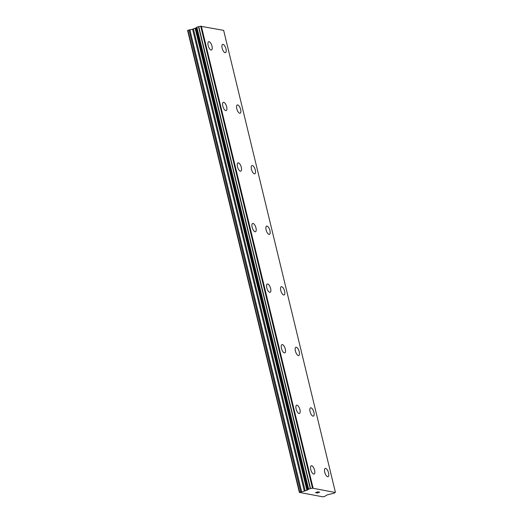 <?xml version="1.0" encoding="UTF-8"?>
<svg xmlns="http://www.w3.org/2000/svg" width="523" height="523" viewBox="0 0 523 523"><rect width="100%" height="100%" fill="white"/><g stroke="black" fill="none" stroke-linecap="round" stroke-linejoin="round"><path stroke-width="0.78" d="M222.648 44.377A4.374 1.746 -108.7 0 1 225.969 48.887A4.374 1.746 -108.7 0 1 225.459 52.666M225.975 48.887A4.374 1.746 -108.7 0 1 225.465 52.666A4.374 1.746 -108.7 0 1 222.138 48.155A4.374 1.746 -108.7 0 1 222.654 44.377A4.374 1.746 -108.7 0 1 225.975 48.887M240.626 109.464A4.374 1.746 -108.7 0 1 240.116 113.243A4.374 1.746 -108.7 0 1 236.795 108.732A4.374 1.746 -108.7 0 1 237.305 104.953A4.374 1.746 -108.7 0 1 240.626 109.464M237.305 104.953A4.374 1.746 -108.7 0 1 240.632 109.464A4.374 1.746 -108.7 0 1 240.116 113.243M251.962 165.53A4.374 1.746 -108.7 0 1 255.289 170.04A4.374 1.746 -108.7 0 1 254.766 173.819A4.374 1.746 -108.7 0 1 251.445 169.308A4.374 1.746 -108.7 0 1 251.962 165.53A4.374 1.746 -108.7 0 1 255.283 170.04A4.374 1.746 -108.7 0 1 254.773 173.819M266.612 226.113A4.374 1.746 -108.7 0 1 269.933 230.617A4.374 1.746 -108.7 0 1 269.423 234.396M269.946 230.617A4.374 1.746 -108.7 0 1 269.43 234.396A4.374 1.746 -108.7 0 1 266.102 229.891A4.374 1.746 -108.7 0 1 266.619 226.113A4.374 1.746 -108.7 0 1 269.946 230.617M284.59 291.193A4.374 1.746 -108.7 0 1 284.081 294.972A4.374 1.746 -108.7 0 1 280.759 290.468A4.374 1.746 -108.7 0 1 281.276 286.689A4.374 1.746 -108.7 0 1 284.59 291.193M281.276 286.689A4.374 1.746 -108.7 0 1 284.597 291.193A4.374 1.746 -108.7 0 1 284.081 294.972M295.926 347.265A4.374 1.746 -108.7 0 1 299.254 351.77A4.374 1.746 -108.7 0 1 298.738 355.548A4.374 1.746 -108.7 0 1 295.41 351.044A4.374 1.746 -108.7 0 1 295.926 347.265A4.374 1.746 -108.7 0 1 299.248 351.776A4.374 1.746 -108.7 0 1 298.738 355.548M310.577 407.842A4.374 1.746 -108.7 0 1 313.905 412.353A4.374 1.746 -108.7 0 1 313.388 416.125M313.911 412.346A4.374 1.746 -108.7 0 1 313.395 416.125A4.374 1.746 -108.7 0 1 310.067 411.621A4.374 1.746 -108.7 0 1 310.584 407.842A4.374 1.746 -108.7 0 1 313.911 412.346M328.555 472.929A4.374 1.746 -108.7 0 1 328.045 476.708A4.374 1.746 -108.7 0 1 324.724 472.197A4.374 1.746 -108.7 0 1 325.241 468.418A4.374 1.746 -108.7 0 1 328.555 472.929M325.241 468.418A4.374 1.746 -108.7 0 1 328.562 472.923A4.374 1.746 -108.7 0 1 328.052 476.701M212.005 46.24A4.374 1.746 -108.7 0 1 211.495 50.018A4.374 1.746 -108.7 0 1 208.167 45.508A4.374 1.746 -108.7 0 1 208.684 41.729A4.374 1.746 -108.7 0 1 212.005 46.24M208.684 41.729A4.374 1.746 -108.7 0 1 212.011 46.233A4.374 1.746 -108.7 0 1 211.495 50.012M223.334 102.305A4.374 1.746 -108.7 0 1 226.662 106.816A4.374 1.746 -108.7 0 1 226.145 110.595M226.668 106.816A4.374 1.746 -108.7 0 1 226.152 110.595A4.374 1.746 -108.7 0 1 222.824 106.084A4.374 1.746 -108.7 0 1 223.341 102.305A4.374 1.746 -108.7 0 1 226.668 106.816M241.312 167.393A4.374 1.746 -108.7 0 1 240.802 171.171A4.374 1.746 -108.7 0 1 237.481 166.66A4.374 1.746 -108.7 0 1 237.998 162.882A4.374 1.746 -108.7 0 1 241.312 167.393M237.998 162.882A4.374 1.746 -108.7 0 1 241.319 167.393A4.374 1.746 -108.7 0 1 240.809 171.171M252.648 223.458A4.374 1.746 -108.7 0 1 255.976 227.969A4.374 1.746 -108.7 0 1 255.459 231.748A4.374 1.746 -108.7 0 1 252.138 227.237A4.374 1.746 -108.7 0 1 252.648 223.458A4.374 1.746 -108.7 0 1 255.969 227.969A4.374 1.746 -108.7 0 1 255.459 231.748M267.305 284.041A4.374 1.746 -108.7 0 1 270.626 288.546A4.374 1.746 -108.7 0 1 270.11 292.324M270.633 288.546A4.374 1.746 -108.7 0 1 270.116 292.324A4.374 1.746 -108.7 0 1 266.789 287.813A4.374 1.746 -108.7 0 1 267.305 284.035A4.374 1.746 -108.7 0 1 270.633 288.546M285.277 349.122A4.374 1.746 -108.7 0 1 284.767 352.901A4.374 1.746 -108.7 0 1 281.446 348.396A4.374 1.746 -108.7 0 1 281.962 344.618A4.374 1.746 -108.7 0 1 285.277 349.122M281.962 344.618A4.374 1.746 -108.7 0 1 285.29 349.122A4.374 1.746 -108.7 0 1 284.774 352.901M296.619 405.194A4.374 1.746 -108.7 0 1 299.941 409.699A4.374 1.746 -108.7 0 1 299.424 413.477A4.374 1.746 -108.7 0 1 296.103 408.973A4.374 1.746 -108.7 0 1 296.619 405.194A4.374 1.746 -108.7 0 1 299.934 409.699A4.374 1.746 -108.7 0 1 299.424 413.477M311.27 465.771A4.374 1.746 -108.7 0 1 314.598 470.275A4.374 1.746 -108.7 0 1 314.081 474.054A4.374 1.746 -108.7 0 1 310.754 469.549A4.374 1.746 -108.7 0 1 311.27 465.771A4.374 1.746 -108.7 0 1 314.591 470.282A4.374 1.746 -108.7 0 1 314.081 474.054M317.899 491.849L316.873 492.195L317.899 491.849M316.873 492.195L317.226 492.261M317.062 492.326L316.703 492.254L317.062 492.32M316.703 492.254L315.67 492.601L316.703 492.248M315.67 492.601L316.33 492.731M315.421 492.64L318.729 491.914M318.618 492.235L319.762 492.11M318.952 492.483L318.285 492.614L318.952 492.483M318.285 492.614L316.964 492.849L318.285 492.614M316.964 492.849L317.664 492.98M319.586 492.169L316.611 492.875L317.5 493.039M317.507 493.045L316.611 492.875M304.327 491.11L307.805 489.763A1.876 0.379 -13.6 0 0 308.577 489.253A1.876 0.379 -13.6 0 0 308.498 489.175L310.512 488.495A1.876 0.379 -13.6 0 0 312.473 488.162L335.158 492.463A1.876 0.379 -13.6 0 0 334.4 492.973A1.876 0.379 -13.6 0 0 334.452 493.032L332.432 493.719A1.876 0.379 -13.6 0 0 330.399 494.052L326.882 495L324.809 496.347L322.881 496.85L299.346 492.385L304.327 491.11L192.582 29.21L187.6 30.484L299.346 492.385M196.792 27.458A1.876 0.379 -13.6 0 1 196.06 27.863L192.582 29.21M335.4 492.28L223.654 30.38L200.727 26.261A1.876 0.379 -13.6 0 1 198.766 26.595L196.746 27.268L308.498 489.155L196.746 27.268M313.081 488.051L201.335 26.15M312.473 488.162L200.727 26.261M307.74 489.796L195.994 27.896M306.909 490.319L195.164 28.412M299.62 492.143L187.875 30.242M312.61 488.129L200.865 26.228M310.512 488.495L198.766 26.595M310.244 488.541L198.498 26.64M308.609 489.097L196.864 27.196M307.805 489.763L196.06 27.863M307.478 490.038L195.733 28.137M305.21 490.894L193.464 28.994M301.601 491.555L189.856 29.654M300.712 491.777L188.966 29.876"/></g></svg>

